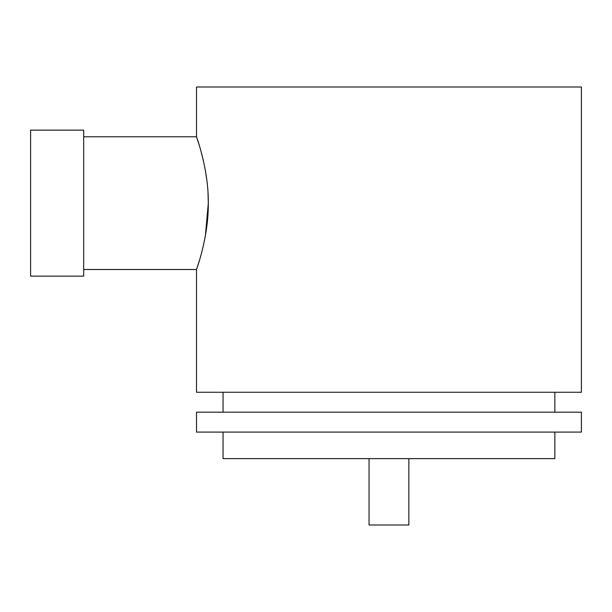 <?xml version="1.0" encoding="UTF-8"?>
<svg xmlns="http://www.w3.org/2000/svg" width="612" height="612" viewBox="0 0 612 612"><rect width="100%" height="100%" fill="white"/><g stroke="black" fill="none" stroke-linecap="round" stroke-linejoin="round"><path stroke-width="0.92" d="M199.252 261.041L196.506 269.502L196.506 392.269L581.4 392.269L581.4 87.003L196.506 87.003L196.506 136.782L199.267 145.281M83.691 269.502L196.506 269.502C195.924 271.024 208.692 237.777 208.31 203.138C208.692 168.491 195.924 135.26 196.506 136.782L83.691 136.782M200.812 150.575L203.375 160.627M205.387 170.534L206.978 181.19M207.988 192.42L208.31 203.138L205.364 235.872M83.691 276.134L83.691 130.142L30.6 130.142L30.6 276.134L83.691 276.134M203.375 245.634L201.486 253.238M223.051 412.182L223.051 392.269M554.855 412.182L554.855 392.269M581.4 412.182L196.506 412.182L196.506 432.087L581.4 432.087L581.4 412.182M554.855 432.087L554.855 458.633L223.051 458.633L223.051 432.087M369.044 458.633L369.044 524.997L408.862 524.997L408.862 458.633"/></g></svg>
